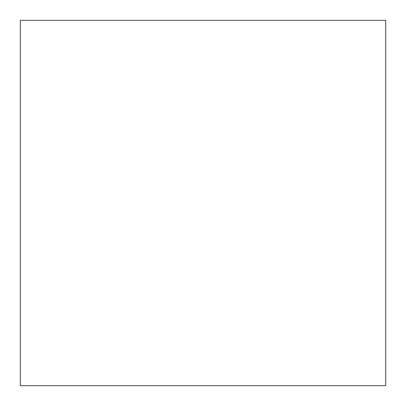 <?xml version="1.0" encoding="UTF-8"?>
<svg xmlns="http://www.w3.org/2000/svg" width="406" height="406" viewBox="0 0 406 406"><rect width="100%" height="100%" fill="white"/><g stroke="black" fill="none" stroke-linecap="round" stroke-linejoin="round"><path stroke-width="0.61" d="M203 20.3L385.7 20.3L385.7 385.7L20.3 385.7L20.3 20.3L203 20.3"/></g></svg>
